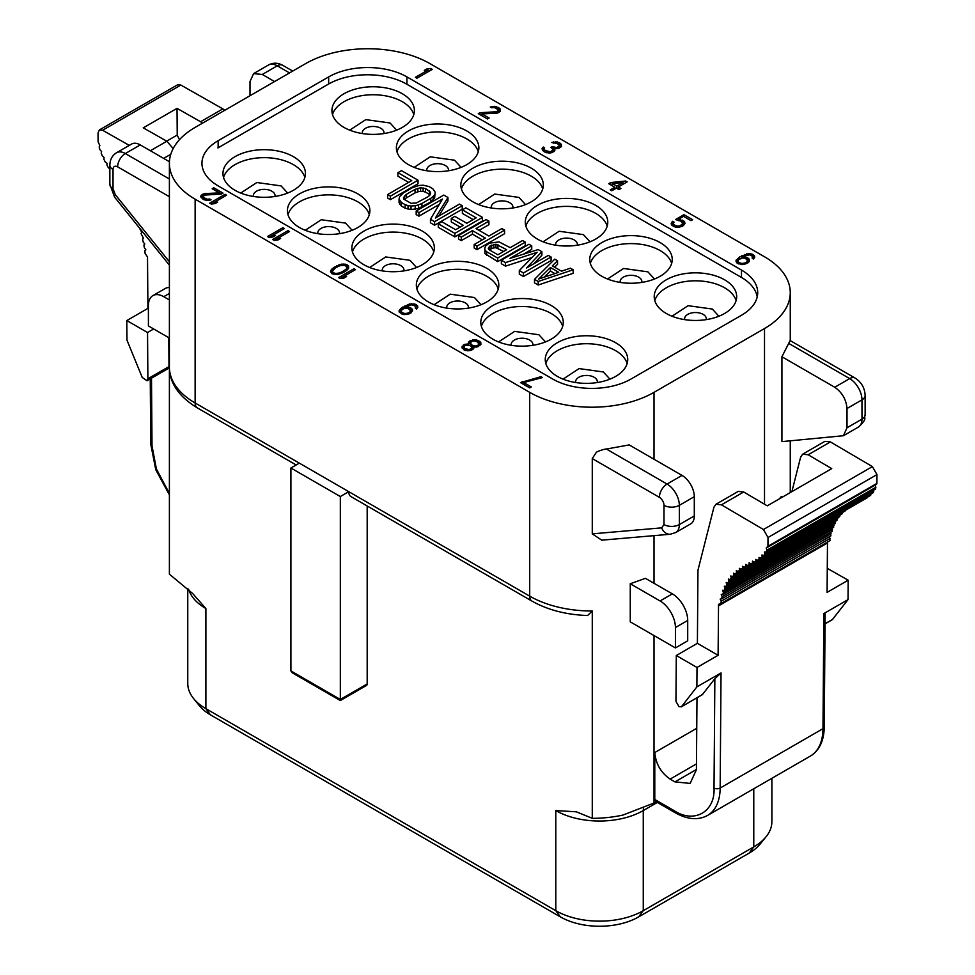 <?xml version="1.0" encoding="UTF-8"?>
<svg xmlns="http://www.w3.org/2000/svg" width="975" height="975" viewBox="0 0 975 975"><rect width="100%" height="100%" fill="white"/><g stroke="black" fill="none" stroke-linecap="round" stroke-linejoin="round"><path stroke-width="1.46" d="M173.16 148.59L166.847 141.229L150.369 150.735M224.811 110.285L222.861 108.883L200.606 121.729L202.556 123.13M791.895 491.632L800.646 457.104L802.657 454.192L808.153 454.777L831.736 468.622L767.276 505.842L743.693 491.985L738.209 491.412L715.955 504.258L713.944 507.171L697.954 570.229L697.393 643.329L676.297 655.517L675.943 701.354L679.014 706.704L681.622 706.534L696.869 686.888L697.015 667.473L718.112 655.297L718.526 604.354L720.952 603.549L721.207 601.209L720.172 599.077L721.658 598.845L722.134 596.688L721.232 594.518L722.792 594.47L723.426 592.447L722.646 590.265L724.242 590.338L724.998 588.437L724.291 586.243L725.924 586.45L726.802 584.671L726.18 582.489L727.85 582.855L728.861 581.21L728.362 579.053L730.056 579.577L731.201 578.09L730.799 575.969L732.53 576.603L733.773 575.274L733.48 573.178L735.211 573.922L736.539 572.703L736.32 570.643L738.063 571.472L739.464 570.363L739.318 568.34L741.073 569.254L742.536 568.254L741.073 569.254M715.955 504.258L721.439 504.831L763.437 529.51L768.007 537.505L767.934 546.305L766.204 548.023L766.886 550.192L766.106 552.082L764.461 551.972L764.839 554.056L763.693 555.518L761.963 554.994L762.145 557.03L760.793 558.2L759.037 557.408L759.086 559.382L757.599 560.345L755.844 559.394L755.82 561.32L754.284 562.185L752.505 561.125L752.456 563.038L750.921 563.867L749.105 562.746L749.068 564.671L747.533 565.5L745.729 564.415L745.741 566.365L744.205 567.255L742.463 566.256L742.536 568.254L747.374 565.415M654.018 459.237L654.018 392.34A87.896 50.749 180 0 1 529.705 392.34L529.705 596.139A10.847 6.264 120 0 0 531.948 601.1C547.767 609.984 566.317 614.786 587.596 615.518L592.276 610.996L592.276 818.342L576.347 811.809L555.799 810.566L555.799 910.687L205.883 708.667L205.883 608.546L192.697 593.543L169.394 574.19L169.394 367.368M531.948 601.1L351.012 496.641A10.847 6.264 -60 0 1 348.758 491.668L340.324 496.543L290.903 468.012L290.903 670.922L292.256 672.799L340.324 700.55L366.503 685.437A3.254 1.877 -120 0 0 367.185 683.95L367.185 505.976M290.903 468.012L299.349 463.137L529.705 596.139A87.896 50.749 0 0 0 592.276 610.996M169.394 366.844A87.896 50.749 0 0 0 169.394 367.087A87.896 50.749 0 0 0 195.134 402.98L195.134 199.18A87.896 50.749 180 0 1 169.394 163.3A87.896 50.749 180 0 1 195.134 127.408L305.638 63.619A87.896 50.749 0 0 1 429.951 63.619L764.51 256.778A87.896 50.749 0 0 1 790.262 292.658L790.262 340.628M187.761 588.425L187.761 683.414A61.852 35.709 0 0 0 193.611 698.563A61.852 35.709 0 0 0 205.883 708.667L210.49 714.87L560.393 916.89A55.343 31.956 0 0 0 638.674 916.89L749.166 853.101A55.343 31.956 0 0 0 760.147 844.057L766.045 836.794A61.852 35.709 180 0 1 753.773 846.897L643.268 910.687L643.268 810.566A61.852 35.709 180 0 1 555.799 810.566M560.393 916.89L555.799 910.687A61.852 35.709 0 0 0 643.268 910.687L638.674 916.89M592.276 818.342A87.896 50.749 0 0 0 623.001 815.051L656.602 802.011M606.413 449.036L667.058 484.051L682.025 475.41L629.216 444.917L606.413 449.036C605.902 448.634 596.566 451.376 596.164 452.583L592.276 458.591L592.276 533.861L601.77 540.174L670.288 534.239A10.847 8.556 -95 0 1 661.684 527.853L663.987 524.574L663.987 505.318A6.508 3.754 -120 0 0 659.392 497.335L592.276 458.591M675.419 647.924L630.264 621.855L630.264 583.745L645.438 578.333L672.36 593.872A21.706 12.529 60 0 1 687.704 620.453L687.704 640.831L675.419 647.924L675.419 627.547A21.706 12.529 -120 0 0 660.075 600.966L630.264 583.745M340.324 496.543L340.324 699.453L367.185 683.95M140.278 144.909A17.367 10.03 -120 0 0 131.588 144.056L116.634 152.685A17.367 10.03 60 0 1 125.312 153.55L140.278 144.909L169.431 161.74M213.805 187.809L223.019 193.123L221.386 194.074L204.238 195.11L203.239 197.157L206.822 199.229L209.735 199.022L211.014 199.765L209.442 200.375L203.324 199.473L200.728 196.84L201.008 195.5L204.275 193.611L219.338 192.892L212.184 188.748L213.805 187.809L213.708 189.637M211.258 204.055L209.723 203.166L225.067 194.305L226.602 195.195L213.866 202.544L217.681 202.118L215.073 203.617L211.258 204.055L213.866 202.544L213.866 203.763M269.063 237.425L267.528 236.547L282.872 227.687L284.408 228.564L271.672 235.926L275.498 235.487L272.878 236.998L269.063 237.425L271.672 235.926L271.672 237.132M274.182 240.386L272.647 239.497L287.991 230.636L289.526 231.526L276.79 238.875L280.605 238.436L277.997 239.947L274.182 240.386L276.79 238.875L276.79 240.082M347.112 270.051L342.786 272.829L337.85 274.499L331.987 273.756L330.476 271.379L333.584 267.516L341.469 264.152L345.467 264.201L348.538 265.968L348.623 268.283L347.112 270.051M340.165 278.484L338.63 277.595L353.986 268.734L355.509 269.624L342.786 276.973L346.6 276.534L343.992 278.046L340.165 278.484L342.786 276.973L342.786 278.18M417.897 307.149L416.642 309.063L415.362 308.319L415.277 306.004L411.218 304.797L405.624 306.845L410.073 307.527L412.303 309.197L412.608 310.501L410.95 312.938L407.489 314.34L403.163 314.474L399.323 312.256L399.031 310.952L400.688 308.514L409.683 303.92L415.63 304.322L417.897 307.149M476.617 347.088L473.777 346.954L472.96 349.489L468.085 350.829L464.222 350.11L461.943 347.283L464.258 344.467L468.67 343.992L468.439 342.359L469.56 341.116L474.423 339.788L478.286 340.507L480.785 342.322L480.87 344.626L476.617 347.088M529.705 387.904L520.492 382.59L540.954 376.691L542.49 377.569L523.66 382.541L531.338 386.965L529.705 387.904M749.178 259.131L749.263 261.446L748.142 262.689L742.292 264.591L737.149 263.128L735.893 260.898L739.586 256.986L748.629 253.537L752.493 254.268L754.467 255.779L754.772 257.083L753.504 258.997L752.225 258.253L752.139 255.95L749.507 254.804L742.499 256.791L748.215 258.204L749.178 259.131L749.178 261.544M680.599 221.045L675.456 219.582L683.938 214.683L692.64 219.704L691.007 220.655L683.585 216.365L678.368 219.387L683.767 220.996L685.011 223.226L684.474 224.421L682.049 226.407L677.832 227.37L673.969 226.651L671.483 224.835L671.178 223.531L672.518 221.288L674.054 222.166L673.25 223.214L674.066 224.823L676.955 226.103L679.855 225.908L682.939 223.531L680.599 221.045M608.705 183.69L610.667 182.557L625.621 181.021L627.157 181.898L618.345 186.993L620.904 188.467L618.942 189.601L616.383 188.126L611.812 190.759L610.277 189.881L614.847 187.237L608.705 183.69M552.484 152.356L549.754 153.051L545.305 152.368L542.563 150.406L542.076 148.614L543.27 147.042L544.55 147.786L544.013 148.98L545.147 150.394L550.29 151.856L553.3 149.821L550.96 147.335L552.264 146.579L556.64 147.603L559.577 145.897L557.493 143.569L551.692 142.484L557.261 141.923L561.356 144.288L561.442 146.603L558.175 148.48L554.678 148.724L554.836 150.711L552.484 152.356M487.5 118.987L478.286 113.673L479.919 112.734L497.067 111.698L498.079 109.639L494.496 107.567L491.583 107.774L490.303 107.043L491.863 106.433L495.873 106.482L500.224 108.993L500.309 111.308L497.043 113.185L481.967 113.917L489.133 118.048L487.5 118.987M430.718 68.482L432.254 69.371L416.898 78.232L415.374 77.342L428.098 69.993L424.283 70.432L426.892 68.92L430.718 68.482L430.718 70.261M741.487 270.063A55.343 31.956 180 0 1 757.709 292.658A55.343 31.956 180 0 1 741.487 315.254L630.996 379.043A55.343 31.956 180 0 1 552.727 379.043L218.156 185.884A55.343 31.956 180 0 1 201.947 163.3A55.343 31.956 180 0 1 218.156 140.705L328.66 76.903A55.343 31.956 180 0 1 406.928 76.903L741.487 270.063L741.487 277.461M654.018 392.34L764.51 328.538A87.896 50.749 0 0 0 790.262 292.658M195.134 199.18L529.705 392.34M169.394 338.045L148.407 325.93L148.407 305.553A21.706 12.529 60 0 1 152.904 295.62A21.706 12.529 60 0 1 163.751 296.692L169.394 299.947M193.611 698.563L199.509 705.839A55.343 31.956 0 0 0 210.49 714.87M682.025 475.41A17.367 10.03 60 0 1 694.297 496.677L694.297 515.946A17.367 10.03 60 0 1 690.702 523.892L675.736 532.533A17.367 10.03 60 0 0 679.343 524.574L694.297 515.946M654.786 799.512L655.553 799.927A4.339 2.511 -60 0 0 656.443 801.913L654.786 799.512L654.786 752.529L696.747 728.301M169.394 287.515A21.706 12.529 -120 0 0 165.177 288.527L152.904 295.62M109.858 168.699L108.432 167.834L106.945 165.141L106.994 163.227L105.239 161.996L103.886 159.266L104.069 157.438L102.351 155.976L101.205 153.185L101.583 151.539L99.938 149.748L99.157 146.957L99.84 145.58L98.097 141.85L98.036 132.978L99.377 129.943L102.594 130.248L129.285 145.385M139.242 227.723L141.741 232.196L141.046 233.573L143.386 238.119L142.606 239.387L143.252 242.153L144.8 243.994L143.898 245.127L144.385 247.845L145.872 249.783L144.824 250.721L145.08 253.354L147.505 256.961L147.92 308.38L126.823 320.556L147.542 332.524L153.684 328.977M168.992 366.588L147.883 378.763L146.993 380.786L168.09 368.599L168.992 366.588L168.772 337.691M102.594 130.248L180.863 85.057L177.645 84.764L99.377 129.943M180.863 85.057L222.861 108.883M221.483 194.013L213.805 189.577M219.338 194.147L219.338 192.892M205.762 194.72L205.762 193.342M204.275 195.098L204.275 193.611M203.47 195.695L202.715 195.987L202.715 194.22M202.715 195.987L202.057 196.365L202.057 194.598M202.057 196.365L201.008 197.267L201.008 195.5M209.735 200.265L209.735 199.022M208.236 200.46L208.236 199.302M206.822 200.497L206.822 199.229M205.213 200.228L205.213 198.681M204.189 199.826L204.189 198.096M204.116 199.79L203.239 197.157M203.239 198.937L203.117 196.341M225.067 194.305L225.067 196.085M282.872 227.687L282.872 229.454M287.991 230.636L287.991 232.403M348.648 268.198L348.538 265.968M348.538 267.747L347.332 266.663L347.332 264.895M347.332 266.663L346.064 266.187M345.467 265.761L345.467 264.201M343.212 265.249L343.212 264.03M341.469 265.444L341.469 264.152M339.641 265.785L339.641 264.603M338.41 266.333L338.41 265.029M336.521 267.296L336.521 265.822M333.584 269.271L333.584 267.516M333.462 269.38L332.207 270.38L332.207 268.613M332.207 270.38L331.488 271.087L331.488 269.319M331.488 271.087L330.683 272.147L330.683 270.368M353.986 268.734L353.986 270.502M417.629 307.747L417.605 305.845M417.605 307.613L416.642 304.919M416.642 306.686L415.63 306.101L415.63 304.322M414.022 305.285L414.022 303.773M411.755 304.822L411.755 303.603M409.683 305.09L409.683 303.92M407.538 305.906L407.538 304.566M405.624 307.223L405.003 307.503L405.003 305.736M405.003 307.503L401.103 310.647L402.041 314.084M402.712 308.819L402.712 307.052M402.053 309.307L400.688 310.294L400.688 308.514M400.688 310.294L399.567 311.525L399.567 309.757M399.567 311.525L399.299 312.134M412.34 311.098L412.303 309.197M412.303 310.964L411.352 308.271M411.352 310.038L410.073 309.307L410.073 307.527M408.464 308.49L408.464 306.979M405.624 308.015L405.624 306.845M415.825 308.587L415.825 307.454M473.777 346.954L473.777 348.319M480.882 344.553L480.785 342.322M480.785 344.09L479.822 341.396M479.822 343.163L478.286 342.274L478.286 340.507M476.69 341.53L476.69 339.958M474.423 341.043L474.423 339.788M472.68 341.165L472.68 339.909M470.645 342.298L470.535 340.555M470.535 342.322L469.56 342.895L469.56 341.116M469.56 342.895L468.634 343.907M468.67 345.15L468.67 343.992M467.829 345.138L467.829 343.895M466.074 345.235L466.074 344.017M464.319 346.235L464.258 344.467M464.258 346.247L463.283 346.808L463.283 345.04M463.283 346.808L462.162 348.051L462.162 346.271M522.125 381.652L522.027 383.48M529.803 387.855L523.66 384.308L523.66 382.541M540.954 377.971L540.954 376.691M523.66 383.017L522.125 383.419M748.629 262.141L748.215 258.204M748.215 261.751L747.398 261.276M746.935 259.435L746.935 257.473M745.339 258.424L745.339 256.913M746.533 263.616L747.289 259.923L745.058 258.265L742.536 257.948L742.499 256.791M752.688 258.521L752.688 257.4M754.467 257.753L754.467 255.779M753.809 258.692L753.517 254.853M753.517 258.399L752.688 257.924M752.493 256.449L752.493 254.268M750.884 255.218L750.884 253.719M748.629 254.767L748.629 253.537M746.557 255.023L746.557 253.853M744.412 255.852L744.412 254.499M741.865 257.985L741.865 255.669M739.586 258.765L739.586 256.986M737.965 261.702L737.551 258.46M737.551 262.007L736.82 262.811M736.43 262.433L736.43 259.691M682.939 225.895L682.939 223.531M682.476 226.163L682.476 224.396M681.744 226.505L681.744 225.103M681.098 226.7L681.098 225.481M679.855 227.065L679.855 225.908M678.368 227.285L678.368 226.176M676.955 227.309L676.955 226.103M675.602 227.199L675.602 225.7M674.066 226.688L674.066 224.823M673.372 226.298L673.372 224.043M673.25 226.237L673.25 223.214M673.25 225.262L672.518 224.823L672.518 221.288M671.714 225.067L671.714 222.337M684.718 223.884L684.718 221.922M684.084 224.847L683.767 220.996M683.767 224.543L682.939 224.067M682.232 222.044L682.232 220.106M680.623 221.069L680.623 219.558M678.368 220.63L678.368 219.387M683.938 216.572L683.938 214.683M625.621 181.021L625.621 182.788M610.667 184.823L610.667 182.557M614.847 189.004L614.847 187.237M618.345 189.26L618.345 186.993M554.678 150.845L554.678 148.724M561.356 146.677L561.356 144.288M560.662 147.262L559.882 146.603L559.882 143.069M559.37 144.995L559.37 142.764M557.261 143.483L557.261 141.923M555.579 142.996L555.579 141.704M553.252 143.167L553.252 141.875M559.577 147.944L559.577 145.897M559.114 148.115L559.114 146.762M558.456 148.371L558.456 147.14M556.64 148.748L556.64 147.603M555.47 148.736L555.47 147.676M554.495 150.991L553.3 150.723M553.288 149.699L553.288 147.176M552.264 148.176L552.264 146.579M553.3 151.881L553.3 149.821M552.508 152.344L552.508 150.869M551.204 152.782L551.204 151.625M550.29 152.953L550.29 151.856M549.132 153.014L549.132 151.929M548.291 152.977L548.291 151.832M546.683 152.77L546.683 151.271M545.147 152.271L545.147 150.394M544.196 151.722L544.196 149.468M544.013 151.625L544.013 148.98M544.013 151.015L543.27 150.589L543.27 147.042M542.551 150.369L542.551 147.761M479.919 112.734L479.919 114.623M481.967 115.806L481.967 113.917M500.224 111.382L500.224 108.993M499.553 111.942L499.005 107.92M499.005 111.467L498.188 110.992M497.981 109.553L497.981 107.323M495.873 108.042L495.873 106.482M494.191 107.555L494.191 106.263M491.863 107.725L491.863 106.433M498.188 112.747L498.188 110.455M497.725 112.929L497.725 111.321M497.067 113.173L497.067 111.698M495.251 113.466L495.251 112.149M426.892 70.127L426.892 68.92M428.098 71.772L428.098 69.993M847.007 408.513L861.973 399.872A10.847 6.264 180 0 0 865.142 395.448C864.764 387.94 861.425 382.151 855.112 378.068L790.128 340.555L781.926 356.765L781.926 441.614L843.412 435.727L847.007 427.781L847.007 408.513C846.239 399.506 842.144 392.413 834.722 387.246L781.926 356.765M782.462 497.067L781.426 496.47L779.183 498.968M771.883 778.306L771.883 821.645A61.852 35.709 180 0 1 766.045 836.794M696.979 697.795L696.43 769.702L690.142 783.4L674.956 781.889L670.13 779.11C660.855 772.651 655.748 763.791 654.786 752.529M655.553 799.927L674.127 810.652C694.102 823.912 715.345 811.87 714.017 788.019L714.858 678.71L721.037 672.933L696.869 686.888M681.293 706.863L702.28 694.736L714.858 678.71M250.002 95.733L250.002 81.559L253.598 73.612L262.287 74.466L274.56 81.559M146.993 380.786L142.204 377.386L126.969 340.141L126.823 320.556M147.883 378.763L147.542 332.524M200.606 121.729L177.023 108.359L143.264 127.847L166.847 141.229M333.255 274.231L332.548 271.062L332.658 273.658M346.759 269.356L345.845 271.038L346.759 267.589L346.759 269.356M410.536 312.585L410.536 310.806L410.536 312.585M464.795 350.305L464.088 346.637L464.831 350.317M464.831 348.575L469.207 349.586L471.827 348.087L471.656 350.159M479.005 343.931L476.909 341.591L473.887 340.982L471.815 341.287L470.291 343.054L472.388 345.394L475.41 346.003L477.482 345.698L479.005 343.931L478.664 346.466M473.777 347.575L471.571 346.686M470.876 346.028L470.291 343.054M832.345 619.637L848.031 599.613L823.863 613.567L825.118 613.482L824.253 726.911C824.021 740.768 819.402 750.494 810.396 756.064L707.582 815.429A60.767 35.088 -120 0 0 720.159 788.044L721.037 672.933M827.263 568.352L848.177 580.198L827.08 592.386L827.495 541.442M179.473 139.693L177.231 135.05L177.023 108.359M166.688 141.131L177.231 135.05M339.629 274.06L339.629 272.89L341.835 271.903L341.835 273.232M341.835 271.903L344.126 270.587L344.126 272.062M344.126 270.587L345.832 269.307M346.759 267.589L345.698 265.834L344.09 265.285L339.69 265.761L335.193 268.064L332.548 271.062M332.658 271.891L333.621 274.365M333.621 272.817L335.217 273.366L335.217 274.56M335.217 273.366L336.643 273.427L336.643 274.584M336.643 273.427L339.629 272.89M410.536 310.806L408.184 308.319L402.943 308.697M401.103 310.647L401.212 313.231M401.212 311.464L401.651 313.865M401.651 312.097L403.443 313.133L403.443 314.498M403.443 313.133L404.54 313.389L404.54 314.584M404.54 313.389L405.953 313.45L405.953 314.572M405.953 313.45L407.452 313.182L407.452 314.34M407.452 313.182L408.683 312.756L408.683 313.974M408.683 312.756L409.342 312.39L409.342 313.779M409.342 312.39L410.061 311.671M464.137 349.562L464.137 347.795M465.855 349.16L465.855 350.659M467.208 349.562L467.208 350.756M469.207 349.586L469.207 350.744M470.706 349.318L470.706 350.439M471.352 348.94L471.352 350.244M471.827 348.087L471.083 346.149L468.707 345.15L465.209 345.394L464.088 346.637M470.669 344.017L470.669 345.796M471.364 344.797L471.364 346.466M472.388 345.394L472.388 347.161M473.74 345.796L473.74 347.563M475.41 346.003L475.41 347.063M477.482 345.698L477.482 346.82M478.469 345.126L478.469 346.527M747.252 261.422L747.252 263.189M747.398 260.752L747.398 263.116M742.536 257.948L738.441 259.716L737.965 263.603M737.965 260.581L738.087 263.664M738.087 261.397L738.526 263.896M738.526 262.031L740.318 263.067L740.318 264.432M740.318 263.067L741.402 263.323L741.402 264.517M741.402 263.323L742.828 263.384L742.828 264.505M742.828 263.384L744.315 263.116L744.315 264.286M744.315 263.116L745.558 262.702L745.558 263.908M745.558 262.702L746.533 262.129M623.013 184.299L623.013 182.52L612.458 183.592L612.458 185.859M612.458 183.592L616.809 186.103L616.809 188.37M616.809 186.103L623.013 182.52M848.031 599.613L848.177 580.198M767.483 547.28L876.452 484.368L876.903 483.393L876.964 474.593L872.406 466.598L830.408 441.919L824.911 441.346L802.657 454.192M766.569 551.972L875.526 489.072L875.842 487.281L875.16 485.111L766.204 548.023M872.649 492.619L873.624 490.169M869.761 495.288L871.089 493.886M866.568 497.433L868.055 496.47M844.179 511.01L845.508 509.791M841.498 513.703L842.729 512.362M839.024 516.665L840.121 514.946M836.818 519.943L837.708 517.798M725.924 586.45L835.417 523.453L835.538 520.967M724.242 590.338L833.649 527.329L833.625 524.489M722.792 594.47L832.126 531.46L831.955 528.316M721.658 598.845L830.883 535.848L830.517 532.387M720.952 603.549L830.054 540.577L829.396 536.713M697.393 643.329L718.112 655.297M837.44 519.87L727.85 582.855M839.755 516.616L730.056 579.577M842.315 513.679L732.53 576.603M845.069 511.022L735.211 573.922M754.833 562.38L738.063 571.472M750.689 563.733L747.533 565.5M754.114 562.075L750.921 563.867M761 558.273L754.284 562.185M870.675 495.312L760.793 558.2M873.393 492.57L763.693 555.518M676.297 655.517L697.015 667.473M681.184 706.924L702.731 694.346M396.63 130.15L390.049 122.984L365.796 119.62L349.708 130.15M461.077 167.371L454.508 160.192L430.243 156.829L414.168 167.371M525.537 204.579L518.956 197.413L494.703 194.049L478.615 204.579M589.997 241.8L583.416 234.622L559.163 231.258L543.075 241.8M654.457 279.008L647.875 271.842L623.622 268.478L607.535 279.008M718.916 316.229L712.335 309.051L688.082 305.687L671.994 316.229M287.662 193.062L281.08 185.896L256.827 182.52L240.74 193.062M352.121 230.283L345.54 223.104L321.287 219.741L305.199 230.283M416.581 267.491L410 260.313L385.747 256.949L369.659 267.491M481.028 304.712L474.459 297.533L450.194 294.17L434.119 304.712M545.488 341.92L538.907 334.742L514.654 331.378L498.566 341.92M609.948 379.141L603.367 371.962L579.113 368.599L563.026 379.141M402.322 93.734A41.243 23.814 0 0 0 357.386 88.579A41.243 23.814 0 0 0 331.927 110.577A41.243 23.814 0 0 0 344.004 127.408A41.243 23.814 0 0 0 388.94 132.576A41.243 23.814 0 0 0 414.399 110.577A41.243 23.814 0 0 0 402.322 93.734M466.781 130.955A41.243 23.814 0 0 0 421.846 125.787A41.243 23.814 0 0 0 396.386 147.786A41.243 23.814 0 0 0 408.464 164.629A41.243 23.814 0 0 0 453.399 169.784A41.243 23.814 0 0 0 478.859 147.786A41.243 23.814 0 0 0 466.781 130.955M531.241 168.163A41.243 23.814 0 0 0 486.293 163.008A41.243 23.814 0 0 0 460.846 185.006A41.243 23.814 0 0 0 472.924 201.837A41.243 23.814 0 0 0 517.859 207.005A41.243 23.814 0 0 0 543.319 185.006A41.243 23.814 0 0 0 531.241 168.163M595.701 205.384A41.243 23.814 0 0 0 550.753 200.216A41.243 23.814 0 0 0 525.306 222.215A41.243 23.814 0 0 0 537.383 239.058A41.243 23.814 0 0 0 582.319 244.213A41.243 23.814 0 0 0 607.778 222.215A41.243 23.814 0 0 0 595.701 205.384M660.148 242.592A41.243 23.814 0 0 0 615.213 237.437A41.243 23.814 0 0 0 589.753 259.435A41.243 23.814 0 0 0 601.831 276.266A41.243 23.814 0 0 0 646.778 281.434A41.243 23.814 0 0 0 672.238 259.435A41.243 23.814 0 0 0 660.148 242.592M724.608 279.813A41.243 23.814 0 0 0 679.672 274.645A41.243 23.814 0 0 0 654.213 296.644A41.243 23.814 0 0 0 666.291 313.487A41.243 23.814 0 0 0 711.238 318.642A41.243 23.814 0 0 0 736.686 296.644A41.243 23.814 0 0 0 724.608 279.813M293.365 156.646A41.243 23.814 0 0 0 248.418 151.491A41.243 23.814 0 0 0 222.958 173.489A41.243 23.814 0 0 0 235.036 190.32A41.243 23.814 0 0 0 279.983 195.475A41.243 23.814 0 0 0 305.443 173.489A41.243 23.814 0 0 0 293.365 156.646M357.813 193.867A41.243 23.814 0 0 0 312.878 188.699A41.243 23.814 0 0 0 287.418 210.697A41.243 23.814 0 0 0 299.496 227.528A41.243 23.814 0 0 0 344.443 232.696A41.243 23.814 0 0 0 369.891 210.697A41.243 23.814 0 0 0 357.813 193.867M422.273 231.075A41.243 23.814 0 0 0 377.337 225.92A41.243 23.814 0 0 0 351.878 247.918A41.243 23.814 0 0 0 363.955 264.749A41.243 23.814 0 0 0 408.891 269.904A41.243 23.814 0 0 0 434.35 247.918A41.243 23.814 0 0 0 422.273 231.075M486.732 268.296A41.243 23.814 0 0 0 441.797 263.128A41.243 23.814 0 0 0 416.337 285.127A41.243 23.814 0 0 0 428.415 301.957A41.243 23.814 0 0 0 473.35 307.125A41.243 23.814 0 0 0 498.81 285.127A41.243 23.814 0 0 0 486.732 268.296M551.192 305.504A41.243 23.814 0 0 0 506.244 300.349A41.243 23.814 0 0 0 480.797 322.347A41.243 23.814 0 0 0 492.875 339.178A41.243 23.814 0 0 0 537.81 344.333A41.243 23.814 0 0 0 563.27 322.347A41.243 23.814 0 0 0 551.192 305.504M615.652 342.725A41.243 23.814 0 0 0 570.704 337.557A41.243 23.814 0 0 0 545.257 359.556A41.243 23.814 0 0 0 557.334 376.387A41.243 23.814 0 0 0 602.27 381.554A41.243 23.814 0 0 0 627.729 359.556A41.243 23.814 0 0 0 615.652 342.725M362.408 133.563A10.847 6.264 180 0 1 362.31 132.722A10.847 6.264 180 0 1 369.013 126.933A10.847 6.264 180 0 1 380.835 128.298A10.847 6.264 180 0 1 384.016 132.722A10.847 6.264 180 0 1 383.918 133.563M426.867 170.771A10.847 6.264 180 0 1 426.77 169.942A10.847 6.264 180 0 1 433.473 164.153A10.847 6.264 180 0 1 445.295 165.506A10.847 6.264 180 0 1 448.476 169.942A10.847 6.264 180 0 1 448.378 170.771M491.327 207.992A10.847 6.264 180 0 1 491.229 207.151A10.847 6.264 180 0 1 497.933 201.362A10.847 6.264 180 0 1 509.754 202.727A10.847 6.264 180 0 1 512.935 207.151A10.847 6.264 180 0 1 512.838 207.992M555.787 245.2A10.847 6.264 180 0 1 555.689 244.372A10.847 6.264 180 0 1 562.38 238.582A10.847 6.264 180 0 1 574.214 239.935A10.847 6.264 180 0 1 577.395 244.372A10.847 6.264 180 0 1 577.298 245.2M620.234 282.421A10.847 6.264 180 0 1 620.149 281.58A10.847 6.264 180 0 1 626.84 275.791A10.847 6.264 180 0 1 638.674 277.156A10.847 6.264 180 0 1 641.842 281.58A10.847 6.264 180 0 1 641.745 282.421M684.694 319.629A10.847 6.264 180 0 1 684.596 318.801A10.847 6.264 180 0 1 691.299 313.012A10.847 6.264 180 0 1 703.121 314.364A10.847 6.264 180 0 1 706.302 318.801A10.847 6.264 180 0 1 706.205 319.629M253.439 196.475A10.847 6.264 180 0 1 253.354 195.634A10.847 6.264 180 0 1 260.045 189.845A10.847 6.264 180 0 1 271.879 191.21A10.847 6.264 180 0 1 275.048 195.634A10.847 6.264 180 0 1 274.962 196.475M317.899 233.683A10.847 6.264 180 0 1 317.801 232.854A10.847 6.264 180 0 1 324.504 227.065A10.847 6.264 180 0 1 336.326 228.418A10.847 6.264 180 0 1 339.507 232.854A10.847 6.264 180 0 1 339.41 233.683M382.358 270.892A10.847 6.264 180 0 1 382.261 270.063A10.847 6.264 180 0 1 388.964 264.274A10.847 6.264 180 0 1 400.786 265.639A10.847 6.264 180 0 1 403.967 270.063A10.847 6.264 180 0 1 403.869 270.892M446.818 308.112A10.847 6.264 180 0 1 446.721 307.283A10.847 6.264 180 0 1 453.424 301.494A10.847 6.264 180 0 1 465.246 302.847A10.847 6.264 180 0 1 468.427 307.283A10.847 6.264 180 0 1 468.329 308.112M511.278 345.321A10.847 6.264 180 0 1 511.18 344.492A10.847 6.264 180 0 1 517.883 338.703A10.847 6.264 180 0 1 529.705 340.068A10.847 6.264 180 0 1 532.886 344.492A10.847 6.264 180 0 1 532.789 345.321M575.737 382.541A10.847 6.264 180 0 1 575.64 381.712A10.847 6.264 180 0 1 582.331 375.923A10.847 6.264 180 0 1 594.165 377.276A10.847 6.264 180 0 1 597.346 381.712A10.847 6.264 180 0 1 597.248 382.541M397.922 172.66L411.73 180.631L387.636 194.549L387.636 198.096L390.402 199.68L418.019 183.739L418.019 180.192L401.444 170.625L397.922 172.66L397.922 176.207L408.671 182.41M405.137 208.187L405.137 204.652L401.444 202.52L399.067 199.107L399.067 202.654L401.444 206.066L405.137 208.187L411.036 209.564L418.507 208.443L430.718 201.923L434.631 198.071L435.143 192.112L434.631 198.071M462.223 205.713L434.594 221.654L430.45 219.265L430.45 222.812L434.594 225.201L462.223 209.259L462.223 205.713L459.457 204.116L435.362 218.034L447.952 197.474L447.952 201.008L438.726 216.097M430.45 219.265L442.455 199.046L418.945 212.623L416.179 211.027L416.179 214.573L418.945 216.17L439.25 204.445M482.479 217.401L454.862 233.354L438.287 223.787L438.287 227.333L454.862 236.901L482.479 220.947L482.479 217.401L465.904 207.833L462.382 209.869L462.382 213.415L473.119 219.619M438.287 223.787L441.809 221.752L455.617 229.722L463.259 225.31L451.291 218.4L451.291 221.947L460.188 227.09M504.587 230.161L476.958 246.114L474.191 244.518L474.191 248.064L476.958 249.661L504.587 233.707L504.587 230.161L501.82 228.577L488.889 236.035L475.995 228.589L488.926 221.13L488.926 224.677L479.066 230.368M474.191 244.518L485.367 238.071L472.473 230.624L461.297 237.071L458.543 235.487L458.543 239.021L461.297 240.618L472.473 234.171L482.296 239.85M497.677 261.617L525.306 245.676L525.306 242.129L522.539 240.533L510.193 247.662L499.017 241.885L489.462 243.153L485.806 245.798L484.831 247.942L484.916 253.573L497.677 261.617L497.677 258.07L486.622 251.696L486.622 255.243M533.861 263.762L541.881 255.243L541.881 251.696L538.188 249.576L509.998 258.399L531.741 245.846L531.741 249.393L523.429 254.195M551.082 257.01L523.453 272.963L519.309 270.575L519.309 274.109L523.453 276.51L551.082 260.557L551.082 257.01L548.316 255.413L526.573 267.979L541.881 251.696M519.309 270.575L537.091 252.33L505.501 262.592L501.357 260.203L501.357 263.75L505.501 266.138L532.033 257.522M554.58 267.174L557.529 264.274L557.529 260.739L552.313 265.87L561.527 271.184L570.424 268.174L573.178 269.77L573.178 273.317L538.188 285.017L534.507 282.884L534.507 279.337L554.763 259.143L557.529 260.739M217.9 147.944L328.392 84.143A55.343 31.956 180 0 1 406.673 84.143L741.232 277.302A55.343 31.956 180 0 1 757.209 296.936M390.402 199.68L390.402 196.146L387.636 194.549M418.019 180.192L390.402 196.146M401.444 202.52L401.444 206.066M399.738 200.85L399.738 204.397M399.067 199.107L399.579 196.694L403.492 192.843L412.303 187.748L418.97 185.494L423.162 185.201L429.073 186.566L432.754 188.699L435.143 192.112M434.631 194.525L433.192 196.414L433.192 199.96M433.192 196.414L430.718 198.376L430.718 201.923M430.718 198.376L421.907 203.47L421.907 207.017M421.907 203.47L418.507 204.896L418.507 208.443M418.507 204.896L415.228 205.725L415.228 209.272M415.228 205.725L411.036 206.017L411.036 209.564M411.036 206.017L408.025 205.64L408.025 209.186M408.025 205.64L405.137 204.652M434.594 221.654L434.594 225.201M418.945 212.623L418.945 216.17M416.179 211.027L443.808 195.073L447.952 197.474M454.862 233.354L454.862 236.901M451.291 218.4L454.813 216.365L466.793 223.275L476.19 217.852L462.382 209.869M476.958 246.114L476.958 249.661M472.473 230.624L472.473 234.171M461.297 237.071L461.297 240.618M458.543 235.487L486.159 219.533L488.926 221.13M525.306 242.129L497.677 258.07M486.622 251.696L484.916 250.027L484.916 253.573M484.916 250.027L484.831 247.942M523.453 272.963L523.453 276.51M505.501 262.592L505.501 266.138M501.357 260.203L528.986 244.25L531.741 245.846M573.178 269.77L538.188 281.47L538.188 285.017M538.188 281.47L534.507 279.337M411.084 203.336L403.723 199.083L403.516 197.608L406.246 194.427L415.07 189.345L420.566 187.761L425.551 188.614L430.487 192.136L429.853 195.158L427.952 196.792L416.325 202.971L411.084 203.336M495.946 244.189L506.671 249.697L497.847 254.78L489.109 249.734L488.304 248.601L489.864 246.102L495.946 244.189L495.946 247.735L503.6 251.465M558.712 272.281L538.7 279.045L550.424 267.491L558.712 272.281M430.487 192.136L430.487 193.988M429.232 190.734L429.914 195.037M425.551 188.614L425.551 192.148L429.232 194.281M423.113 187.882L423.113 191.429L425.551 192.148M420.566 187.761L420.566 191.307L423.113 191.429M417.873 188.248L417.873 191.795L420.566 191.307M415.07 189.345L415.07 192.892L417.873 191.795M406.246 194.427L406.246 197.974L415.07 192.892M404.357 196.06L404.357 199.595L406.246 197.974M497.92 244.64L497.92 248.186M493.85 244.335L493.85 247.882L495.946 247.735M491.632 245.091L491.632 248.625L493.85 247.882M489.864 246.102L489.864 249.649L491.632 248.625M488.56 247.382L488.56 248.966M544.172 277.192L550.424 271.038L550.424 267.491M550.424 271.038L554.848 273.585M205.883 608.546A61.852 35.709 180 0 1 188.65 589.314M657.345 802.437L643.268 810.566L643.402 808.726M654.018 803.497L654.018 635.566M654.018 583.282L654.018 535.641M290.903 670.922L340.324 699.453M299.349 463.137L195.134 402.98A10.847 6.264 120 0 0 197.389 407.94L296.168 464.977M169.394 261.8L115.343 194.707L113.027 188.76L113.027 169.504A6.508 3.754 60 0 1 117.634 166.835L169.394 196.718M753.773 788.763L753.773 846.897L749.166 853.101M592.276 533.861L661.684 527.853M764.51 504.221L764.51 328.538M117.634 166.835A10.847 6.264 -60 0 1 125.312 153.55L169.394 178.998M116.634 152.685C112.283 155.33 110.029 159.461 109.858 165.067A10.847 6.264 0 0 0 113.027 169.504M109.858 165.067L109.858 184.336A10.847 6.264 0 0 0 113.027 188.76M109.858 184.336L114.562 197.084A10.847 2.303 -38.9 0 1 115.343 194.707M169.394 493.496L156.366 468.878L152.015 445.819L151.503 378.178M406.928 84.289L406.928 76.903M328.66 83.996L328.66 76.903M218.156 147.786L218.156 140.705M163.751 296.692L169.394 293.438M694.297 496.677L679.343 505.318L679.343 524.574A10.847 6.264 0 0 1 663.987 524.574M659.392 497.335A10.847 6.264 -60 0 1 667.058 484.051A17.367 10.03 60 0 1 679.343 505.318A10.847 6.264 -0 0 1 663.987 505.318M672.36 593.872L660.075 600.966M675.419 627.547L687.704 620.453M696.479 763.9L670.13 779.11M150.248 378.897L150.747 444.088A4.339 2.486 -0.4 0 0 152.015 445.819M170.796 154.282L163.642 158.401M823.863 613.567L822.985 728.678A4.339 2.523 0.4 0 0 824.253 726.911M714.017 788.019A4.339 2.523 0.4 0 0 720.159 788.044L822.985 728.678A60.767 35.088 60 0 1 810.396 756.064M674.956 781.889L696.443 769.482M674.127 810.652A4.339 2.511 120 0 0 675.017 812.638C687.277 819.561 698.137 820.487 707.582 815.429M289.526 72.918L277.241 65.825L262.287 74.466M277.241 65.825A17.367 10.03 -120 0 0 268.564 64.972C273.024 62.534 277.729 62.644 282.677 65.288A10.847 6.264 -60 0 0 277.241 65.825M834.722 387.246L849.688 378.605L789.043 343.59M847.007 427.781L861.973 419.14L861.973 399.872A17.367 10.03 -120 0 0 849.688 378.605A10.847 6.264 120 0 1 855.112 378.068M858.366 427.087A17.367 10.03 -120 0 0 861.973 419.14A10.847 6.264 180 0 0 865.142 414.704C863.399 419.104 868.262 417.848 858.366 427.087L843.582 435.63M827.446 542.977L718.49 605.889M825.045 623.732L832.796 619.259M830.408 441.919L808.153 454.777M743.693 491.985L721.439 504.831M763.437 529.51L872.406 466.598M829.92 540.638L721.207 603.403M768.007 537.505L876.964 474.593M830.176 538.298L721.207 601.209M767.934 546.305L876.903 483.393M831.102 533.776L722.134 596.688M766.886 550.192L875.842 487.281M832.394 529.535L723.426 592.447M764.839 554.056L873.795 491.144M833.954 525.525L724.998 588.437M762.145 557.03L871.114 494.118M835.758 521.759L726.802 584.671M837.818 518.298L728.861 581.21M840.158 515.178L731.201 578.09M736.027 573.97L733.773 575.274M738.453 571.594L736.539 572.703M741.244 569.339L739.464 570.363M413.814 114.562A41.243 23.814 0 0 0 402.322 101.717A41.243 23.814 0 0 0 360.64 95.867A41.243 23.814 0 0 0 332.512 114.562M478.274 151.771A41.243 23.814 0 0 0 466.781 138.925A41.243 23.814 0 0 0 425.1 133.075A41.243 23.814 0 0 0 396.971 151.771M542.734 188.992A41.243 23.814 0 0 0 531.241 176.146A41.243 23.814 0 0 0 489.56 170.296A41.243 23.814 0 0 0 461.419 188.992M607.193 226.2A41.243 23.814 0 0 0 595.701 213.354A41.243 23.814 0 0 0 554.019 207.504A41.243 23.814 0 0 0 525.878 226.2M671.653 263.421A41.243 23.814 0 0 0 660.148 250.575A41.243 23.814 0 0 0 618.467 244.725A41.243 23.814 0 0 0 590.338 263.421M736.113 300.629A41.243 23.814 0 0 0 724.608 287.783A41.243 23.814 0 0 0 682.927 281.933A41.243 23.814 0 0 0 654.798 300.629M304.858 177.474A41.243 23.814 0 0 0 293.365 164.629A41.243 23.814 0 0 0 251.672 158.779A41.243 23.814 0 0 0 223.543 177.474M369.318 214.683A41.243 23.814 0 0 0 357.813 201.837A41.243 23.814 0 0 0 316.132 195.987A41.243 23.814 0 0 0 288.003 214.683M433.765 251.903A41.243 23.814 0 0 0 422.273 239.058A41.243 23.814 0 0 0 380.591 233.208A41.243 23.814 0 0 0 352.462 251.903M498.225 289.112A41.243 23.814 0 0 0 486.732 276.266A41.243 23.814 0 0 0 445.051 270.416A41.243 23.814 0 0 0 416.922 289.112M562.685 326.332A41.243 23.814 0 0 0 551.192 313.487A41.243 23.814 0 0 0 509.511 307.637A41.243 23.814 0 0 0 481.37 326.332M627.144 363.541A41.243 23.814 0 0 0 615.652 350.695A41.243 23.814 0 0 0 573.97 344.845A41.243 23.814 0 0 0 545.829 363.541M169.394 163.3L169.394 367.087C169.516 383.004 178.852 396.618 197.389 407.94M169.394 265.139L114.562 197.084M790.262 440.895L790.262 492.57M670.288 534.239L675.736 532.533M169.394 494.873L155.768 469.731L150.747 444.088M656.443 801.913L675.017 812.638M253.598 73.612L268.564 64.972M292.695 71.078L282.677 65.288M865.142 395.448L865.142 414.704M832.358 619.649L825.045 623.866M867.604 497.518L758.648 560.43M758.489 560.491L755.369 562.295M754.772 562.368L752.005 563.977M751.335 564.038L748.617 565.61M748.154 565.707L745.29 567.365M748.361 565.707L742.085 569.327"/></g></svg>
